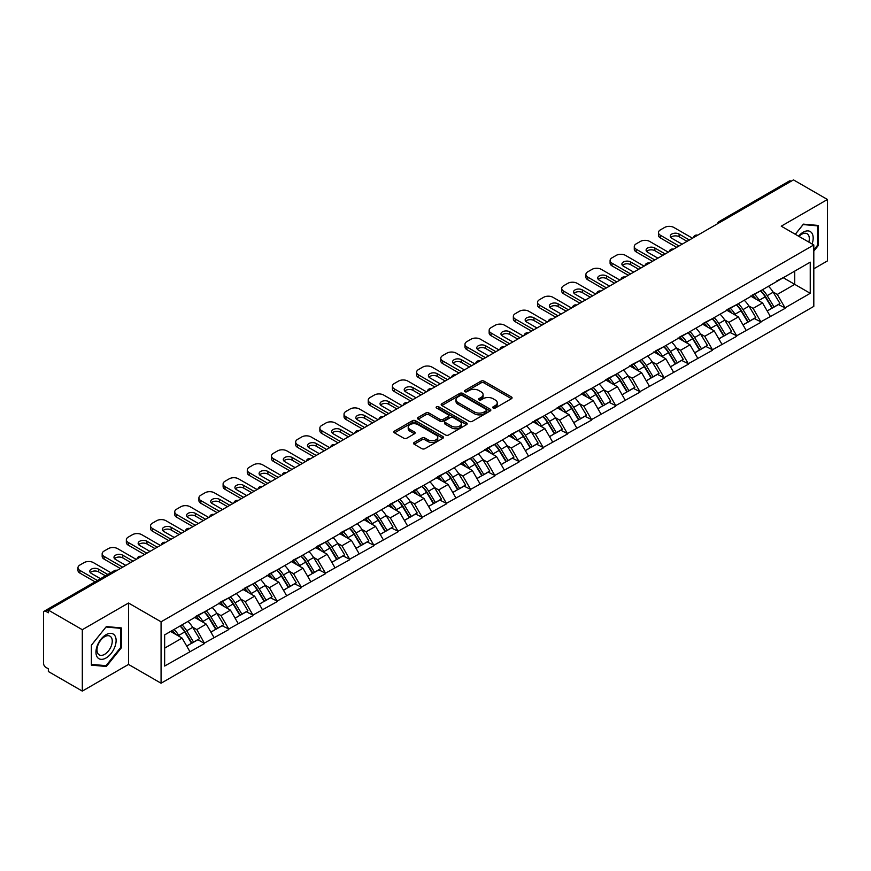 <?xml version="1.0" encoding="UTF-8"?>
<svg xmlns="http://www.w3.org/2000/svg" width="871" height="871" viewBox="0 0 871 871"><rect width="100%" height="100%" fill="white"/><g stroke="black" fill="none" stroke-linecap="round" stroke-linejoin="round"><path stroke-width="1.31" d="M493.138 408.042A1.502 0.871 0 0 0 495.272 408.042L511.44 398.711A2.156 1.241 0 0 0 512.072 397.829A2.156 1.241 0 0 0 511.44 396.947L484.047 381.139A2.156 1.241 0 0 0 481.01 381.139L464.831 390.469A1.502 0.871 0 0 0 464.395 391.09A1.502 0.871 0 0 0 464.831 391.7A1.502 0.871 0 0 0 466.965 391.7L469.055 390.491A6.892 3.974 0 0 1 478.8 390.491L481.086 391.808A6.892 3.974 0 0 1 483.1 394.628A6.892 3.974 0 0 1 481.086 397.437L478.985 398.646A1.502 0.871 0 0 0 478.549 399.256A1.502 0.871 0 0 0 478.985 399.876A1.502 0.871 0 0 0 481.119 399.876L483.209 398.668A6.892 3.974 0 0 1 492.953 398.668L495.24 399.985A6.892 3.974 0 0 1 497.254 402.794A6.892 3.974 0 0 1 495.24 405.603L493.138 406.811A1.502 0.871 0 0 0 492.703 407.432A1.502 0.871 0 0 0 493.138 408.042L493.138 406.811M414.193 442.468A2.156 1.241 0 0 0 413.562 443.339A2.156 1.241 0 0 0 414.193 444.221L421.88 448.663A2.156 1.241 0 0 0 424.928 448.663L442.882 438.287A2.156 1.241 0 0 0 443.513 437.416A2.156 1.241 0 0 0 442.882 436.534L415.489 420.715A2.156 1.241 0 0 0 412.451 420.715L394.487 431.091A2.156 1.241 0 0 0 393.855 431.962A2.156 1.241 0 0 0 394.487 432.843L403.774 438.2A2.156 1.241 0 0 0 406.811 438.2L414.498 433.769A2.156 1.241 0 0 0 415.129 432.887A2.156 1.241 0 0 0 414.498 432.005L409.893 429.349A5.759 3.321 0 0 1 408.216 426.997A5.759 3.321 0 0 1 411.765 423.927A5.759 3.321 0 0 1 418.036 424.656L436.077 435.065A5.759 3.321 0 0 1 437.754 437.416A5.759 3.321 0 0 1 434.204 440.486A5.759 3.321 0 0 1 427.933 439.768L424.928 438.026A2.156 1.241 0 0 0 421.88 438.026L414.193 442.468L414.193 444.221M128.516 603.026L82.309 629.7L48.351 610.092L793.492 179.894L827.45 199.492L781.243 226.177L813.808 244.969L161.07 621.818L128.516 603.026L128.516 664.431L161.07 683.234L161.07 621.818M469.208 421.335A2.156 1.241 0 0 0 472.256 421.335L490.21 410.97A2.156 1.241 0 0 0 490.841 410.089A2.156 1.241 0 0 0 490.21 409.207L462.817 393.398A2.156 1.241 0 0 0 459.779 393.398L441.815 403.763A2.156 1.241 0 0 0 441.183 404.645A2.156 1.241 0 0 0 441.815 405.516L469.208 421.335M437.166 408.368A1.502 0.871 0 0 1 438.701 408.586L438.701 406.79L466.551 422.87A2.156 1.241 0 0 1 467.183 423.752A2.156 1.241 0 0 1 466.551 424.634L448.587 434.999A2.156 1.241 0 0 1 445.549 434.999L418.156 419.18L418.156 417.427A2.156 1.241 0 0 0 417.525 418.298A2.156 1.241 0 0 0 418.156 419.18M418.156 417.427L425.843 412.985A2.156 1.241 0 0 1 428.88 412.985L439.997 419.397A2.156 1.241 0 0 0 443.034 419.397L448.13 416.458A2.156 1.241 0 0 0 448.761 415.576A2.156 1.241 0 0 0 448.13 414.705L436.567 408.02A1.502 0.871 0 0 1 436.121 407.41A1.502 0.871 0 0 1 437.057 406.605A1.502 0.871 0 0 1 438.701 406.79M161.07 683.234L813.808 306.374L813.808 244.969M180.09 625.966A14.687 8.481 -120 0 1 185.12 631.845L191.968 643.157L197.935 639.706L204.565 643.527L196.813 629.57L192.513 627.087M204.565 643.527L164.641 666.043L164.641 634.894L810.237 262.16L810.237 293.309L785.043 307.855L777.291 294.431L773.002 291.948M760.579 290.827A14.687 8.481 -120 0 1 765.609 296.706L772.457 308.018L778.424 304.567L785.043 307.855M785.043 308.388L760.862 321.813L753.11 308.388L748.81 305.906M736.387 304.796A14.687 8.481 -120 0 1 741.417 310.675L748.265 321.976L754.232 318.536L760.862 321.813M760.862 322.357L736.67 335.781L728.918 322.357L724.628 319.875M712.206 318.753A14.687 8.481 -120 0 1 717.236 324.633L724.084 335.945L730.05 332.493L736.67 335.781M736.67 336.315L712.489 349.75L704.737 336.315L700.436 333.843M688.014 332.722A14.687 8.481 -120 0 1 693.044 338.601L699.892 349.902L705.858 346.462L712.489 349.75M712.489 350.284L688.297 363.708L680.545 350.284L676.255 347.801M663.833 346.691A14.687 8.481 -120 0 1 668.863 352.57L675.711 363.871L681.677 360.42L688.297 363.708M688.297 364.252L664.116 377.676L656.364 364.252L652.063 361.77M639.641 360.648A14.687 8.481 -120 0 1 644.671 366.528L651.519 377.829L657.485 374.388L664.116 377.676M664.116 378.21L639.924 391.634L632.172 378.21L627.882 375.728M615.459 374.617A14.687 8.481 -120 0 1 620.49 380.496L627.338 391.798L633.304 388.357L639.924 391.634M639.924 392.179L615.743 405.603L607.991 392.179L603.69 389.696M591.267 388.575A14.687 8.481 -120 0 1 596.297 394.454L603.146 405.766L609.112 402.315L615.743 405.603M615.743 406.136L591.551 419.572L583.799 406.136L579.509 403.665M567.086 402.544A14.687 8.481 -120 0 1 572.116 408.423L578.965 419.724L584.931 416.284L591.551 419.572M591.551 420.105L567.369 433.529L559.618 420.105L555.317 417.623M542.894 416.501A14.687 8.481 -120 0 1 547.924 422.391L554.773 433.693L560.739 430.241L567.369 433.529M567.369 434.063L543.177 447.498L535.425 434.063L531.136 431.591M518.713 430.47A14.687 8.481 -120 0 1 523.743 436.349L530.581 447.65L536.558 444.21L543.177 447.498M543.177 448.032L518.996 461.456L511.233 448.032L506.944 445.549M494.521 444.439A14.687 8.481 -120 0 1 499.551 450.318L506.399 461.619L512.366 458.168L518.996 461.456M518.996 462L494.804 475.424L487.052 462L482.763 459.518M470.34 458.396A14.687 8.481 -120 0 1 475.37 464.276L482.207 475.588L488.185 472.136L494.804 475.424M494.804 475.958L470.612 489.382L462.86 475.958L458.571 473.476M446.148 472.365A14.687 8.481 -120 0 1 451.178 478.244L458.026 489.546L463.993 486.105L470.612 489.382M470.612 489.927L446.431 503.351L438.679 489.927L434.379 487.444M421.967 486.323A14.687 8.481 -120 0 1 426.997 492.202L433.834 503.514L439.811 500.063L446.431 503.351M446.431 503.884L422.239 517.32L414.487 503.884L410.197 501.413M397.775 500.292A14.687 8.481 -120 0 1 402.805 506.171L409.653 517.472L415.619 514.032L422.239 517.32M422.239 517.853L398.058 531.277L390.306 517.853L386.005 515.371M373.594 514.26A14.687 8.481 -120 0 1 378.624 520.139L385.461 531.441L391.438 527.989L398.058 531.277M398.058 531.822L373.866 545.246L366.114 531.822L361.824 529.339M349.402 528.218A14.687 8.481 -120 0 1 354.432 534.097L361.28 545.398L367.246 541.958L373.866 545.246M373.866 545.779L349.685 559.204L341.933 545.779L337.632 543.297M325.221 542.187A14.687 8.481 -120 0 1 330.24 548.066L337.088 559.367L343.065 555.927L349.685 559.204M349.685 559.748L325.493 573.172L317.741 559.748L313.451 557.266M301.028 556.144A14.687 8.481 -120 0 1 306.059 562.024L312.907 573.336L318.873 569.884L325.493 573.172M325.493 573.706L301.312 587.141L293.56 573.706L289.259 571.234M276.847 570.113A14.687 8.481 -120 0 1 281.866 575.992L288.715 587.294L294.692 583.853L301.312 587.141M301.312 587.675L277.12 601.099L269.368 587.675L265.078 585.192M252.655 584.071A14.687 8.481 -120 0 1 257.685 589.95L264.534 601.262L270.5 597.811L277.12 601.099M277.12 601.632L252.938 615.068L245.187 601.632L240.886 599.161M228.463 598.039A14.687 8.481 -120 0 1 233.493 603.919L240.342 615.22L246.319 611.78L252.938 615.068M252.938 615.601L228.746 629.025L220.994 615.601L216.705 613.119M204.282 612.008A14.687 8.481 -120 0 1 209.312 617.887L216.16 629.189L222.127 625.737L228.746 629.025M228.746 629.57L204.565 642.994M196.345 616.047L204.565 611.845M196.813 629.57L206.264 624.104L194.331 617.212M214.016 637.528L206.264 624.104M220.537 602.09L228.746 597.876M220.994 615.601L230.456 610.146L218.512 603.244M238.208 623.571L230.456 610.146M244.718 588.121L252.938 583.918M245.187 601.632L254.637 596.178L242.704 589.286M262.389 609.602L254.637 596.178M268.91 574.152L277.12 569.95M269.368 587.675L278.829 582.209L266.885 575.317M286.581 595.644L278.829 582.209M293.091 560.195L301.312 555.981M293.56 573.706L303.01 568.251L291.077 561.36M310.773 581.676L303.01 568.251M317.284 546.226L325.493 542.023M317.741 559.748L327.202 554.283L315.258 547.391M334.954 567.707L327.202 554.283M341.465 532.268L349.685 528.055M341.933 545.779L351.394 540.325L339.45 533.433M359.146 553.749L351.394 540.325M365.657 518.299L373.866 514.097M366.114 531.822L375.575 526.356L363.632 519.464M383.327 539.78L375.575 526.356M389.838 504.331L398.058 500.128M390.306 517.853L399.767 512.388L387.824 505.496M407.519 525.823L399.767 512.388M414.03 490.373L422.239 486.16M414.487 503.884L423.948 498.43L412.016 491.538M431.7 511.854L423.948 498.43M438.211 476.404L446.431 472.202M438.679 489.927L448.14 484.461L436.197 477.569M455.892 497.896L448.14 484.461M462.403 462.447L470.612 458.233M462.86 475.958L472.322 470.503L460.389 463.612M480.073 483.928L472.322 470.503M486.584 448.478L494.804 444.275M487.052 462L496.514 456.535L484.57 449.643M504.265 469.959L496.514 456.535M510.776 434.52L518.996 430.307M511.233 448.032L520.695 442.577L508.762 435.674M528.447 456.001L520.695 442.577M534.957 420.551L543.177 416.349M535.425 434.063L544.887 428.608L532.943 421.716M552.639 442.033L544.887 428.608M559.149 406.583L567.369 402.38M559.618 420.105L569.068 414.64L557.135 407.748M576.82 428.075L569.068 414.64M583.33 392.625L591.551 388.412M583.799 406.136L593.26 400.682L581.316 393.79M601.012 414.106L593.26 400.682M607.523 378.656L615.743 374.454M607.991 392.179L617.441 386.713L605.508 379.821M625.193 400.137L617.441 386.713M631.704 364.699L639.924 360.485M632.172 378.21L641.633 372.755L629.689 365.864M649.385 386.18L641.633 372.755M655.896 350.73L664.116 346.527M656.364 364.252L665.814 358.787L653.881 351.895M673.566 372.211L665.814 358.787M680.077 336.761L688.297 332.559M680.545 350.284L690.006 344.818L678.063 337.926M697.758 358.253L690.006 344.818M704.269 322.803L712.489 318.59M704.737 336.315L714.187 330.86L702.255 323.968M721.939 344.285L714.187 330.86M728.45 308.835L736.67 304.632M728.918 322.357L738.379 316.892L726.436 310M746.131 330.327L738.379 316.892M752.642 294.877L760.862 290.664M753.11 308.388L762.561 302.934L750.628 296.042M770.312 316.358L762.561 302.934M791.173 181.233L720.938 221.789M719.947 222.355A3.288 1.894 120 0 1 720.785 221.691A3.288 1.894 60 0 0 719.13 221.539L789.366 180.983A3.288 1.894 60 0 1 791.01 181.146M776.823 280.908L785.043 276.706M777.291 294.431L794.733 284.36L794.733 271.11L810.237 262.16M783.258 277.729L810.237 293.309M813.808 268.78L827.45 260.908L827.45 199.492M82.309 629.7L82.309 691.106L48.351 671.508L48.351 668.819L45.88 667.382A3.288 1.894 -120 0 1 43.55 663.354L43.55 612.694A3.288 1.894 -120 0 1 44.236 611.181A3.288 1.894 -120 0 1 45.88 611.344L48.351 612.781L48.351 610.092M82.309 691.106L128.516 664.431M164.641 648.144L182.083 638.073L170.607 631.442M189.834 651.497L182.083 638.073M765.271 296.967L766.034 297.414M741.079 310.936L741.852 311.383M716.898 324.905L717.66 325.34M692.706 338.863L693.479 339.309M668.525 352.831L669.287 353.267M644.333 366.789L645.106 367.235M620.141 380.758L620.914 381.204M595.96 394.715L596.722 395.162M571.768 408.684L572.541 409.13M547.587 422.653L548.349 423.088M523.395 436.611L524.168 437.057M499.214 450.579L499.976 451.026M475.022 464.537L475.795 464.983M450.84 478.506L451.603 478.952M426.648 492.474L427.421 492.91M402.467 506.432L403.229 506.878M378.275 520.401L379.048 520.836M354.094 534.359L354.856 534.805M329.902 548.327L330.675 548.774M305.721 562.285L306.483 562.731M281.529 576.254L282.302 576.7M257.348 590.222L258.11 590.658M233.156 604.18L233.929 604.626M208.975 618.149L209.737 618.595M184.783 632.106L185.556 632.553M813.808 251.098L818.381 245.415L818.381 225.458L803.421 224.13L795.267 234.266M121.309 627.915L106.338 626.576L91.379 645.193L91.379 665.139L106.338 666.478L121.309 647.861L121.309 627.915M493.748 408.259L495.24 407.399A6.892 3.974 0 0 0 497.254 404.59L497.254 402.794M483.1 394.628L483.1 396.414A6.892 3.974 0 0 1 481.086 399.223L479.594 400.083M511.44 396.947L511.44 398.711L484.047 382.924A2.156 1.241 0 0 0 481.01 382.924L465.441 391.917M490.188 410.981L462.817 395.184A2.156 1.241 0 0 0 459.779 395.184L441.847 405.538M486.41 410.698A1.502 0.871 0 0 0 486.845 410.089A1.502 0.871 0 0 0 486.41 409.468L462.359 395.586A1.502 0.871 0 0 0 460.236 395.586L458.026 396.86A6.892 3.974 0 0 0 456.012 399.68A6.892 3.974 0 0 0 458.026 402.489L474.466 411.972A6.892 3.974 0 0 0 484.2 411.972L486.41 410.698L486.41 412.495A1.502 0.871 0 0 0 486.845 411.874L486.845 410.089M456.012 399.68L456.012 401.466A6.892 3.974 0 0 0 458.026 404.275L458.026 402.489M486.41 412.495L484.2 413.769A6.892 3.974 0 0 1 474.466 413.769L458.026 404.275M418.178 419.201L425.843 414.781L425.843 412.985M448.761 415.576L448.761 417.372A2.156 1.241 0 0 1 448.13 418.243L443.034 421.194A2.156 1.241 0 0 1 439.997 421.194L428.88 414.781A2.156 1.241 0 0 0 425.843 414.781M438.701 408.586L466.518 424.645M451.516 426.061A5.759 3.321 0 0 0 457.798 426.779A5.759 3.321 0 0 0 461.347 423.709A5.759 3.321 0 0 0 459.659 421.357L453.312 417.688A2.156 1.241 0 0 0 450.263 417.688L445.168 420.628A2.156 1.241 0 0 0 444.537 421.51A2.156 1.241 0 0 0 445.168 422.391L451.516 426.061L451.516 427.846A5.759 3.321 0 0 0 457.798 428.565A5.759 3.321 0 0 0 461.347 425.494L461.347 423.709M444.537 421.51L444.537 423.295A2.156 1.241 0 0 0 445.168 424.177L445.168 422.391M451.516 427.846L445.168 424.177M437.754 437.416L437.754 439.202A5.759 3.321 0 0 1 434.204 442.272A5.759 3.321 0 0 1 427.933 441.553L424.928 439.822A2.156 1.241 0 0 0 421.88 439.822L414.226 444.243M408.216 426.997L408.216 428.793A5.759 3.321 0 0 0 409.893 431.145L409.893 429.349M414.498 432.005L414.498 433.769L409.893 431.145M442.849 438.309L415.489 422.511A2.156 1.241 0 0 0 412.451 422.511L394.519 432.865M817.608 244.969L818.381 245.415M120.525 647.414L121.309 647.861M104.76 665.564L106.338 666.478M692.489 238.208L673.882 227.473A6.576 3.8 0 0 0 664.573 227.473L660.392 229.89A6.576 3.8 0 0 0 658.465 232.568A6.576 3.8 0 0 0 660.392 235.257L660.392 237.946L676.669 247.342M660.392 237.946A6.576 3.8 180 0 1 658.465 235.257L658.465 232.568M670.833 237.5A5.15 2.972 180 0 1 679.075 236.738L687.056 241.343M660.392 235.257L678.999 246.003M682.091 244.207L671.791 238.262A5.15 2.972 180 0 1 670.278 236.15A5.15 2.972 180 0 1 673.457 233.406A5.15 2.972 180 0 1 679.075 234.049L689.386 240.004M768.451 286.287A17.975 10.376 60 0 1 773.165 292.21L767.188 295.661A17.975 10.376 -120 0 0 762.484 289.727M767.188 295.661L774.036 306.962L780.002 303.511L773.165 292.21M772.457 308.018L774.036 306.962M778.424 304.567L780.002 303.511M752.196 295.127A14.687 8.481 60 0 1 756.257 299.286M754.493 294.344A17.975 10.376 60 0 1 759.207 300.266L759.882 301.377M767.242 311.023L772.022 308.127L765.173 296.815A17.975 10.376 -120 0 0 760.459 290.892M772.022 308.127L767.177 310.925M668.297 252.176L649.69 241.43A6.576 3.8 0 0 0 640.392 241.43L636.2 243.847A6.576 3.8 0 0 0 634.273 246.537A6.576 3.8 0 0 0 636.2 249.226L636.2 251.904L652.488 261.311M636.2 251.904A6.576 3.8 180 0 1 634.273 249.226L634.273 246.537M646.641 251.458A5.15 2.972 180 0 1 654.883 250.696L662.875 255.312M636.2 249.226L654.807 259.961M657.91 258.175L647.599 252.22A5.15 2.972 180 0 1 646.086 250.119A5.15 2.972 180 0 1 649.276 247.364A5.15 2.972 180 0 1 654.883 248.017L665.194 253.962M744.259 300.245A17.975 10.376 60 0 1 748.973 306.178L743.007 309.619A17.975 10.376 -120 0 0 738.292 303.696M743.007 309.619L749.855 320.931L755.821 317.48L748.973 306.178M748.265 321.976L749.855 320.931M754.232 318.536L755.821 317.48M728.014 309.096A14.687 8.481 60 0 1 732.065 313.255M730.312 308.301A17.975 10.376 60 0 1 735.015 314.235L735.69 315.346M743.05 324.992L747.83 322.085L740.992 310.784A17.975 10.376 -120 0 0 736.278 304.861M747.83 322.085L742.996 324.883M644.115 266.145L625.509 255.399A6.576 3.8 0 0 0 616.2 255.399L612.019 257.816A6.576 3.8 0 0 0 610.092 260.505A6.576 3.8 0 0 0 612.019 263.184L612.019 265.873L628.296 275.269M612.019 265.873A6.576 3.8 180 0 1 610.092 263.184L610.092 260.505M622.46 265.426A5.15 2.972 180 0 1 630.702 264.664L638.683 269.27M612.019 263.184L630.626 273.93M633.718 272.133L623.407 266.188A5.15 2.972 180 0 1 621.905 264.076A5.15 2.972 180 0 1 625.084 261.333A5.15 2.972 180 0 1 630.702 261.975L641.012 267.93M720.077 314.213A17.975 10.376 60 0 1 724.792 320.136L718.815 323.587A17.975 10.376 -120 0 0 714.1 317.665M718.815 323.587L725.663 334.889L731.629 331.448L724.792 320.136M724.084 335.945L725.663 334.889M730.05 332.493L731.629 331.448M703.822 323.054A14.687 8.481 60 0 1 707.873 327.213M706.12 322.27A17.975 10.376 60 0 1 710.834 328.193L711.509 329.314M718.869 338.95L723.649 336.054L716.8 324.752A17.975 10.376 -120 0 0 712.086 318.819M723.649 336.054L718.804 338.852M619.923 280.103L601.317 269.368A6.576 3.8 0 0 0 592.019 269.368L587.827 271.785A6.576 3.8 0 0 0 585.9 274.463A6.576 3.8 0 0 0 587.827 277.152L587.827 279.831L604.115 289.237M587.827 279.831A6.576 3.8 180 0 1 585.9 277.152L585.9 274.463M598.268 279.384A5.15 2.972 180 0 1 606.51 278.633L614.501 283.238M587.827 277.152L606.434 287.887M609.537 286.102L599.226 280.146A5.15 2.972 180 0 1 597.713 278.045A5.15 2.972 180 0 1 600.903 275.301A5.15 2.972 180 0 1 606.51 275.944L616.82 281.899M695.885 328.182A17.975 10.376 60 0 1 700.6 334.105L694.633 337.545A17.975 10.376 -120 0 0 689.919 331.622M694.633 337.545L701.482 348.857L707.448 345.406L700.6 334.105M699.892 349.902L701.482 348.857M705.858 346.462L707.448 345.406M679.641 337.023A14.687 8.481 60 0 1 683.691 341.182M681.939 336.239A17.975 10.376 60 0 1 686.642 342.161L687.317 343.272M694.677 352.918L699.457 350.022L692.619 338.71A17.975 10.376 -120 0 0 687.905 332.787M699.457 350.022L694.623 352.809M595.742 294.071L577.135 283.325A6.576 3.8 0 0 0 567.827 283.325L563.646 285.742A6.576 3.8 0 0 0 561.719 288.432A6.576 3.8 0 0 0 563.646 291.11L563.646 293.799L579.923 303.195M563.646 293.799A6.576 3.8 180 0 1 561.719 291.11L561.719 288.432M574.087 293.353A5.15 2.972 180 0 1 582.329 292.591L590.309 297.196M563.646 291.11L582.253 301.856M585.345 300.07L575.034 294.115A5.15 2.972 180 0 1 573.532 292.014A5.15 2.972 180 0 1 576.711 289.259A5.15 2.972 180 0 1 582.329 289.901L592.639 295.857M671.704 342.14A17.975 10.376 60 0 1 676.408 348.062L670.441 351.514A17.975 10.376 -120 0 0 665.727 345.591M670.441 351.514L677.29 362.815L683.256 359.375L676.408 348.062M675.711 363.871L677.29 362.815M681.677 360.42L683.256 359.375M655.449 350.991A14.687 8.481 60 0 1 659.499 355.139M657.747 350.196A17.975 10.376 60 0 1 662.461 356.119L663.136 357.241M670.496 366.887L675.275 363.98L668.427 352.679A17.975 10.376 -120 0 0 663.713 346.756M675.275 363.98L670.43 366.778M571.55 308.029L552.943 297.294A6.576 3.8 0 0 0 543.646 297.294L539.454 299.711A6.576 3.8 0 0 0 537.527 302.389A6.576 3.8 0 0 0 539.454 305.079L539.454 307.768L555.731 317.164M539.454 307.768A6.576 3.8 180 0 1 537.527 305.079L537.527 302.389M549.895 307.321A5.15 2.972 180 0 1 558.137 306.559L566.128 311.165M539.454 305.079L558.061 315.825M561.164 314.028L550.853 308.073A5.15 2.972 180 0 1 549.34 305.971A5.15 2.972 180 0 1 552.519 303.228A5.15 2.972 180 0 1 558.137 303.87L568.447 309.826M647.512 356.108A17.975 10.376 60 0 1 652.227 362.031L646.26 365.482A17.975 10.376 -120 0 0 641.546 359.549M646.26 365.482L653.108 376.784L659.075 373.332L652.227 362.031M651.519 377.829L653.108 376.784M657.485 374.388L659.075 373.332M631.268 364.949A14.687 8.481 60 0 1 635.318 369.108M633.565 364.165A17.975 10.376 60 0 1 638.269 370.088L638.944 371.198M646.304 380.845L651.083 377.949L644.246 366.637A17.975 10.376 -120 0 0 639.532 360.714M651.083 377.949L646.249 380.747M812.088 243.978A14.252 8.231 120 0 0 811.837 233.036A14.252 8.231 120 0 0 798.544 236.161M808.821 242.094A10.79 6.228 120 0 0 808.299 234.865A10.79 6.228 120 0 0 807.09 233.733A10.79 6.228 120 0 0 798.979 236.411M803.073 224.555L817.608 225.861L817.608 245.187L813.808 249.912M816.639 225.306L817.608 225.861M795.299 234.288L803.106 224.566M97.302 657.202A14.252 8.231 120 0 0 111.074 653.522A14.252 8.231 120 0 0 114.765 635.492A14.252 8.231 120 0 0 100.992 639.183A14.252 8.231 120 0 0 97.302 657.202M98.009 653.751A10.79 6.228 120 0 0 99.229 654.883A10.79 6.228 120 0 0 109.267 649.842A10.79 6.228 120 0 0 111.227 637.311A10.79 6.228 120 0 0 110.018 636.189A10.79 6.228 120 0 0 99.969 641.23A10.79 6.228 120 0 0 98.009 653.751M106.033 627.022L120.525 628.318L120.525 647.643L106.033 665.673L91.531 664.388L91.531 645.052L106.001 627M119.567 627.762L120.525 628.318M547.358 321.998L528.762 311.252A6.576 3.8 0 0 0 519.454 311.252L515.273 313.669A6.576 3.8 0 0 0 513.346 316.358A6.576 3.8 0 0 0 515.273 319.047L515.273 321.726L531.55 331.132M515.273 321.726A6.576 3.8 180 0 1 513.346 319.047L513.346 316.358M525.714 321.279A5.15 2.972 180 0 1 533.956 320.517L541.936 325.133M515.273 319.047L533.879 329.782M536.971 327.997L526.661 322.041A5.15 2.972 180 0 1 525.159 319.94A5.15 2.972 180 0 1 528.338 317.186A5.15 2.972 180 0 1 533.956 317.839L544.266 323.783M623.331 370.066A17.975 10.376 60 0 1 628.035 376L622.068 379.44A17.975 10.376 -120 0 0 617.354 373.517M622.068 379.44L628.916 390.741L634.883 387.301L628.035 376M627.338 391.798L628.916 390.741M633.304 388.357L634.883 387.301M607.076 378.918A14.687 8.481 60 0 1 611.126 383.066M609.373 378.123A17.975 10.376 60 0 1 614.088 384.057L614.763 385.167M622.112 394.813L626.902 391.906L620.054 380.605A17.975 10.376 -120 0 0 615.34 374.682M626.902 391.906L622.057 394.705M523.177 335.956L504.57 325.221A6.576 3.8 0 0 0 495.272 325.221L491.081 327.638A6.576 3.8 0 0 0 489.154 330.327A6.576 3.8 0 0 0 491.081 333.005L491.081 335.694L507.358 345.09M491.081 335.694A6.576 3.8 180 0 1 489.154 333.005L489.154 330.327M501.522 335.248A5.15 2.972 180 0 1 509.764 334.486L517.755 339.091M491.081 333.005L509.687 343.751M512.79 341.955L502.48 336.01A5.15 2.972 180 0 1 500.967 333.898A5.15 2.972 180 0 1 504.146 331.154A5.15 2.972 180 0 1 509.764 331.797L520.074 337.752M599.139 384.035A17.975 10.376 60 0 1 603.853 389.958L597.887 393.409A17.975 10.376 -120 0 0 593.173 387.475M597.887 393.409L604.735 404.71L610.702 401.259L603.853 389.958M603.146 405.766L604.735 404.71M609.112 402.315L610.702 401.259M582.895 392.875A14.687 8.481 60 0 1 586.945 397.034M585.181 392.092A17.975 10.376 60 0 1 589.896 398.014L590.571 399.125M597.931 408.771L602.71 405.875L595.873 394.574A17.975 10.376 -120 0 0 591.159 388.64M602.71 405.875L597.865 408.673M498.985 349.924L480.389 339.178A6.576 3.8 0 0 0 471.08 339.178L466.9 341.595A6.576 3.8 0 0 0 464.972 344.285A6.576 3.8 0 0 0 466.9 346.974L466.9 349.652L483.176 359.059M466.9 349.652A6.576 3.8 180 0 1 464.972 346.974L464.972 344.285M477.341 349.206A5.15 2.972 180 0 1 485.583 348.444L493.563 353.06M466.9 346.974L485.506 357.709M488.598 355.923L478.288 349.968A5.15 2.972 180 0 1 476.785 347.867A5.15 2.972 180 0 1 479.965 345.123A5.15 2.972 180 0 1 485.583 345.765L495.893 351.71M574.958 398.003A17.975 10.376 60 0 1 579.661 403.926L573.695 407.367A17.975 10.376 -120 0 0 568.981 401.444M573.695 407.367L580.543 418.679L586.51 415.227L579.661 403.926M578.965 419.724L580.543 418.679M584.931 416.284L586.51 415.227M558.703 406.844A14.687 8.481 60 0 1 562.753 411.003M561 406.049A17.975 10.376 60 0 1 565.715 411.983L566.39 413.094M573.739 422.74L578.529 419.833L571.681 408.532A17.975 10.376 -120 0 0 566.967 402.609M578.529 419.833L573.684 422.631M474.804 363.893L456.197 353.147A6.576 3.8 0 0 0 446.899 353.147L442.708 355.564A6.576 3.8 0 0 0 440.78 358.253A6.576 3.8 0 0 0 442.708 360.932L442.708 363.621L458.984 373.017M442.708 363.621A6.576 3.8 180 0 1 440.78 360.932L440.78 358.253M453.149 363.174A5.15 2.972 180 0 1 461.39 362.412L469.382 367.018M442.708 360.932L461.314 371.677M464.417 369.881L454.107 363.936A5.15 2.972 180 0 1 452.593 361.835A5.15 2.972 180 0 1 455.773 359.081A5.15 2.972 180 0 1 461.39 359.723L471.701 365.678M550.766 411.961A17.975 10.376 60 0 1 555.48 417.884L549.514 421.335A17.975 10.376 -120 0 0 544.8 415.413M549.514 421.335L556.351 432.637L562.328 429.196L555.48 417.884M554.773 433.693L556.351 432.637M560.739 430.241L562.328 429.196M534.522 420.802A14.687 8.481 60 0 1 538.572 424.961M536.808 420.018A17.975 10.376 60 0 1 541.522 425.941L542.198 427.062M549.557 436.698L554.337 433.802L547.489 422.5A17.975 10.376 -120 0 0 542.785 416.578M554.337 433.802L549.492 436.6M450.612 377.851L432.016 367.116A6.576 3.8 0 0 0 422.707 367.116L418.526 369.533A6.576 3.8 0 0 0 416.599 372.211A6.576 3.8 0 0 0 418.526 374.9L418.526 377.589L434.803 386.985M418.526 377.589A6.576 3.8 180 0 1 416.599 374.9L416.599 372.211M428.968 377.132A5.15 2.972 180 0 1 437.209 376.381L445.19 380.986M418.526 374.9L437.122 385.646M440.225 383.85L429.915 377.894A5.15 2.972 180 0 1 428.412 375.793A5.15 2.972 180 0 1 431.591 373.049A5.15 2.972 180 0 1 437.209 373.692L447.52 379.647M526.585 425.93A17.975 10.376 60 0 1 531.288 431.853L525.322 435.293A17.975 10.376 -120 0 0 520.608 429.37M525.322 435.293L532.17 446.605L538.136 443.154L531.288 431.853M530.581 447.65L532.17 446.605M536.558 444.21L538.136 443.154M510.33 434.771A14.687 8.481 60 0 1 514.38 438.93M512.627 433.987A17.975 10.376 60 0 1 517.341 439.909L518.016 441.02M525.365 450.666L530.156 447.77L523.308 436.458A17.975 10.376 -120 0 0 518.593 430.535M530.156 447.77L525.311 450.568M426.431 391.819L407.824 381.073A6.576 3.8 0 0 0 398.526 381.073L394.334 383.49A6.576 3.8 0 0 0 392.407 386.18A6.576 3.8 0 0 0 394.334 388.869L394.334 391.547L410.611 400.943M394.334 391.547A6.576 3.8 180 0 1 392.407 388.869L392.407 386.18M404.775 391.101A5.15 2.972 180 0 1 413.017 390.339L420.998 394.955M394.334 388.869L412.941 399.604M416.044 397.818L405.734 391.863A5.15 2.972 180 0 1 404.22 389.762A5.15 2.972 180 0 1 407.399 387.007A5.15 2.972 180 0 1 413.017 387.66L423.328 393.605M502.393 439.888A17.975 10.376 60 0 1 507.107 445.81L501.141 449.262A17.975 10.376 -120 0 0 496.426 443.339M501.141 449.262L507.978 460.563L513.955 457.123L507.107 445.81M506.399 461.619L507.978 460.563M512.366 458.168L513.955 457.123M486.149 448.739A14.687 8.481 60 0 1 490.199 452.887M488.435 447.944A17.975 10.376 60 0 1 493.149 453.867L493.824 454.989M501.184 464.635L505.964 461.728L499.116 450.427A17.975 10.376 -120 0 0 494.412 444.504M505.964 461.728L501.119 464.526M402.239 405.777L383.643 395.042A6.576 3.8 0 0 0 374.334 395.042L370.153 397.459A6.576 3.8 0 0 0 368.226 400.137A6.576 3.8 0 0 0 370.153 402.827L370.153 405.516L386.43 414.912M370.153 405.516A6.576 3.8 180 0 1 368.226 402.827L368.226 400.137M380.594 405.069A5.15 2.972 180 0 1 388.836 404.307L396.817 408.913M370.153 402.827L388.749 413.573M391.852 411.776L381.542 405.832A5.15 2.972 180 0 1 380.039 403.719A5.15 2.972 180 0 1 383.218 400.976A5.15 2.972 180 0 1 388.836 401.618L399.147 407.574M478.212 453.856A17.975 10.376 60 0 1 482.915 459.779L476.949 463.23A17.975 10.376 -120 0 0 472.234 457.297M476.949 463.23L483.797 474.532L489.763 471.08L482.915 459.779M482.207 475.588L483.797 474.532M488.185 472.136L489.763 471.08M461.957 462.697A14.687 8.481 60 0 1 466.007 466.856M464.254 461.913A17.975 10.376 60 0 1 468.968 467.836L469.643 468.946M476.992 478.593L481.783 475.697L474.935 464.385A17.975 10.376 -120 0 0 470.22 458.462M481.783 475.697L476.938 478.495M378.058 419.746L359.451 409A6.576 3.8 0 0 0 350.153 409L345.961 411.417A6.576 3.8 0 0 0 344.034 414.106A6.576 3.8 0 0 0 345.961 416.795L345.961 419.474L362.238 428.88M345.961 419.474A6.576 3.8 180 0 1 344.034 416.795L344.034 414.106M356.402 419.027A5.15 2.972 180 0 1 364.644 418.265L372.625 422.881M345.961 416.795L364.568 427.53M367.671 425.745L357.36 419.789A5.15 2.972 180 0 1 355.847 417.688A5.15 2.972 180 0 1 359.026 414.934A5.15 2.972 180 0 1 364.644 415.587L374.955 421.531M454.02 467.814A17.975 10.376 60 0 1 458.734 473.748L452.768 477.188A17.975 10.376 -120 0 0 448.053 471.265M452.768 477.188L459.605 488.5L465.582 485.049L458.734 473.748M458.026 489.546L459.605 488.5M463.993 486.105L465.582 485.049M437.775 476.666A14.687 8.481 60 0 1 441.826 480.825M440.062 475.871A17.975 10.376 60 0 1 444.776 481.805L445.451 482.915M452.811 492.561L457.591 489.654L450.743 478.353A17.975 10.376 -120 0 0 446.039 472.43M457.591 489.654L452.746 492.453M353.866 433.714L335.27 422.968A6.576 3.8 0 0 0 325.961 422.968L321.78 425.386A6.576 3.8 0 0 0 319.853 428.075A6.576 3.8 0 0 0 321.78 430.753L321.78 433.442L338.057 442.838M321.78 433.442A6.576 3.8 180 0 1 319.853 430.753L319.853 428.075M332.221 432.996A5.15 2.972 180 0 1 340.463 432.234L348.444 436.839M321.78 430.753L340.376 441.499M343.479 439.703L333.168 433.758A5.15 2.972 180 0 1 331.666 431.646A5.15 2.972 180 0 1 334.845 428.902A5.15 2.972 180 0 1 340.463 429.545L350.773 435.5M429.828 481.783A17.975 10.376 60 0 1 434.542 487.706L428.576 491.157A17.975 10.376 -120 0 0 423.861 485.234M428.576 491.157L435.424 502.458L441.39 499.018L434.542 487.706M433.834 503.514L435.424 502.458M439.811 500.063L441.39 499.018M413.583 490.623A14.687 8.481 60 0 1 417.634 494.782M415.881 489.84A17.975 10.376 60 0 1 420.595 495.762L421.27 496.884M428.619 506.519L433.41 503.623L426.561 492.322A17.975 10.376 -120 0 0 421.847 486.388M433.41 503.623L428.565 506.421M329.684 447.672L311.078 436.937A6.576 3.8 0 0 0 301.78 436.937L297.588 439.354A6.576 3.8 0 0 0 295.661 442.033A6.576 3.8 0 0 0 297.588 444.722L297.588 447.4L313.865 456.807M297.588 447.4A6.576 3.8 180 0 1 295.661 444.722L295.661 442.033M308.029 446.954A5.15 2.972 180 0 1 316.271 446.192L324.252 450.808M297.588 444.722L316.195 455.457M319.298 453.671L308.987 447.716A5.15 2.972 180 0 1 307.474 445.614A5.15 2.972 180 0 1 310.653 442.871A5.15 2.972 180 0 1 316.271 443.513L326.581 449.469M405.646 495.751A17.975 10.376 60 0 1 410.361 501.674L404.384 505.115A17.975 10.376 -120 0 0 399.68 499.192M404.384 505.115L411.232 516.427L417.209 512.975L410.361 501.674M409.653 517.472L411.232 516.427M415.619 514.032L417.209 512.975M389.402 504.592A14.687 8.481 60 0 1 393.452 508.751M391.689 503.808A17.975 10.376 60 0 1 396.403 509.731L397.078 510.842M404.438 520.488L409.218 517.592L402.369 506.28A17.975 10.376 -120 0 0 397.666 500.357M409.218 517.592L404.373 520.379M305.492 461.641L286.886 450.895A6.576 3.8 0 0 0 277.588 450.895L273.407 453.312A6.576 3.8 0 0 0 271.48 456.001A6.576 3.8 0 0 0 273.407 458.679L273.407 461.369L289.684 470.765M273.407 461.369A6.576 3.8 180 0 1 271.48 458.679L271.48 456.001M283.848 460.922A5.15 2.972 180 0 1 292.09 460.16L300.07 464.766M273.407 458.679L292.003 469.425M295.106 467.64L284.795 461.684A5.15 2.972 180 0 1 283.293 459.583A5.15 2.972 180 0 1 286.472 456.829A5.15 2.972 180 0 1 292.09 457.471L302.389 463.426M381.454 509.709A17.975 10.376 60 0 1 386.169 515.632L380.202 519.083A17.975 10.376 -120 0 0 375.488 513.161M380.202 519.083L387.051 530.385L393.017 526.944L386.169 515.632M385.461 531.441L387.051 530.385M391.438 527.989L393.017 526.944M365.21 518.55A14.687 8.481 60 0 1 369.26 522.709M367.508 517.766A17.975 10.376 60 0 1 372.222 523.689L372.897 524.81M380.246 534.446L385.036 531.55L378.188 520.248A17.975 10.376 -120 0 0 373.474 514.326M385.036 531.55L380.192 534.348M281.311 475.599L262.704 464.864A6.576 3.8 0 0 0 253.407 464.864L249.215 467.281A6.576 3.8 0 0 0 247.288 469.959A6.576 3.8 0 0 0 249.215 472.648L249.215 475.337L265.492 484.733M249.215 475.337A6.576 3.8 180 0 1 247.288 472.648L247.288 469.959M259.656 474.891A5.15 2.972 180 0 1 267.898 474.129L275.878 478.734M249.215 472.648L267.822 483.394M270.925 481.598L260.614 475.642A5.15 2.972 180 0 1 259.101 473.541A5.15 2.972 180 0 1 262.28 470.797A5.15 2.972 180 0 1 267.898 471.44L278.208 477.395M357.273 523.678A17.975 10.376 60 0 1 361.988 529.601L356.01 533.052A17.975 10.376 -120 0 0 351.307 527.118M356.01 533.052L362.859 544.353L368.836 540.902L361.988 529.601M361.28 545.398L362.859 544.353M367.246 541.958L368.836 540.902M341.029 532.519A14.687 8.481 60 0 1 345.079 536.678M343.316 531.735A17.975 10.376 60 0 1 348.03 537.657L348.705 538.768M356.065 548.414L360.844 545.518L353.996 534.206A17.975 10.376 -120 0 0 349.293 528.283M360.844 545.518L355.999 548.316M257.119 489.567L238.512 478.821A6.576 3.8 0 0 0 229.215 478.821L225.034 481.238A6.576 3.8 0 0 0 223.107 483.928A6.576 3.8 0 0 0 225.034 486.617L225.034 489.295L241.311 498.691M225.034 489.295A6.576 3.8 180 0 1 223.107 486.617L223.107 483.928M235.475 488.849A5.15 2.972 180 0 1 243.706 488.087L251.697 492.703M225.034 486.617L243.63 497.352M246.733 495.566L236.422 489.611A5.15 2.972 180 0 1 234.92 487.51A5.15 2.972 180 0 1 238.099 484.755A5.15 2.972 180 0 1 243.706 485.408L254.016 491.353M333.081 537.636A17.975 10.376 60 0 1 337.796 543.569L331.829 547.01A17.975 10.376 -120 0 0 327.115 541.087M331.829 547.01L338.677 558.311L344.644 554.871L337.796 543.569M337.088 559.367L338.677 558.311M343.065 555.927L344.644 554.871M316.837 546.487A14.687 8.481 60 0 1 320.887 550.635M319.134 545.692A17.975 10.376 60 0 1 323.849 551.626L324.524 552.737M331.873 562.383L336.663 559.476L329.815 548.175A17.975 10.376 -120 0 0 325.101 542.252M336.663 559.476L331.818 562.274M232.938 503.525L214.331 492.79A6.576 3.8 0 0 0 205.023 492.79L200.842 495.207A6.576 3.8 0 0 0 198.915 497.896A6.576 3.8 0 0 0 200.842 500.575L200.842 503.264L217.119 512.66M200.842 503.264A6.576 3.8 180 0 1 198.915 500.575L198.915 497.896M211.283 502.817A5.15 2.972 180 0 1 219.525 502.055L227.505 506.661M200.842 500.575L219.448 511.321M222.551 509.524L212.241 503.58A5.15 2.972 180 0 1 210.728 501.467A5.15 2.972 180 0 1 213.907 498.724A5.15 2.972 180 0 1 219.525 499.366L229.835 505.322M308.9 551.604A17.975 10.376 60 0 1 313.614 557.527L307.637 560.978A17.975 10.376 -120 0 0 302.934 555.045M307.637 560.978L314.485 572.28L320.463 568.828L313.614 557.527M312.907 573.336L314.485 572.28M318.873 569.884L320.463 568.828M292.645 560.445A14.687 8.481 60 0 1 296.706 564.604M294.942 559.661A17.975 10.376 60 0 1 299.657 565.584L300.332 566.694M307.692 576.341L312.471 573.445L305.623 562.143A17.975 10.376 -120 0 0 300.92 556.21M312.471 573.445L307.626 576.243M208.746 517.494L190.139 506.748A6.576 3.8 0 0 0 180.841 506.748L176.65 509.165A6.576 3.8 0 0 0 174.733 511.854A6.576 3.8 0 0 0 176.65 514.543L176.65 517.222L192.937 526.628M176.65 517.222A6.576 3.8 180 0 1 174.733 514.543L174.733 511.854M187.091 516.775A5.15 2.972 180 0 1 195.333 516.013L203.324 520.629M176.65 514.543L195.256 525.278M198.359 523.493L188.049 517.537A5.15 2.972 180 0 1 186.546 515.436A5.15 2.972 180 0 1 189.726 512.692A5.15 2.972 180 0 1 195.333 513.335L205.643 519.279M284.708 565.562A17.975 10.376 60 0 1 289.422 571.496L283.456 574.936A17.975 10.376 -120 0 0 278.742 569.013M283.456 574.936L290.304 586.248L296.271 582.797L289.422 571.496M288.715 587.294L290.304 586.248M294.692 583.853L296.271 582.797M268.464 574.414A14.687 8.481 60 0 1 272.514 578.573M270.761 573.619A17.975 10.376 60 0 1 275.476 579.553L276.151 580.663M283.5 590.309L288.29 587.402L281.442 576.101A17.975 10.376 -120 0 0 276.728 570.178M288.29 587.402L283.445 590.2M184.565 531.462L165.958 520.716A6.576 3.8 0 0 0 156.649 520.716L152.469 523.133A6.576 3.8 0 0 0 150.541 525.823A6.576 3.8 0 0 0 152.469 528.501L152.469 531.19L168.745 540.586M152.469 531.19A6.576 3.8 180 0 1 150.541 528.501L150.541 525.823M162.91 530.744A5.15 2.972 180 0 1 171.151 529.982L179.132 534.587M152.469 528.501L171.075 539.247M174.178 537.451L163.868 531.506A5.15 2.972 180 0 1 162.354 529.405A5.15 2.972 180 0 1 165.534 526.65A5.15 2.972 180 0 1 171.151 527.293L181.462 533.248M260.527 579.531A17.975 10.376 60 0 1 265.241 585.454L259.264 588.905A17.975 10.376 -120 0 0 254.561 582.982M259.264 588.905L266.112 600.206L272.09 596.766L265.241 585.454M264.534 601.262L266.112 600.206M270.5 597.811L272.09 596.766M244.272 588.371A14.687 8.481 60 0 1 248.333 592.53M246.569 587.587A17.975 10.376 60 0 1 251.284 593.51L251.959 594.632M259.318 604.267L264.098 601.371L257.25 590.07A17.975 10.376 -120 0 0 252.536 584.136M264.098 601.371L259.253 604.169M160.373 545.42L141.766 534.685A6.576 3.8 0 0 0 132.468 534.685L128.277 537.102A6.576 3.8 0 0 0 126.349 539.78A6.576 3.8 0 0 0 128.277 542.47L128.277 545.159L144.564 554.555M128.277 545.159A6.576 3.8 180 0 1 126.349 542.47L126.349 539.78M138.718 544.702A5.15 2.972 180 0 1 146.959 543.95L154.951 548.556M128.277 542.47L146.883 553.205M149.986 551.419L139.676 545.464A5.15 2.972 180 0 1 138.162 543.362A5.15 2.972 180 0 1 141.352 540.619A5.15 2.972 180 0 1 146.959 541.261L157.27 547.217M236.335 593.499A17.975 10.376 60 0 1 241.049 599.422L235.083 602.863A17.975 10.376 -120 0 0 230.369 596.94M235.083 602.863L241.931 614.175L247.897 610.723L241.049 599.422M240.342 615.22L241.931 614.175M246.319 611.78L247.897 610.723M220.091 602.34A14.687 8.481 60 0 1 224.141 606.499M222.388 601.556A17.975 10.376 60 0 1 227.091 607.479L227.767 608.589M235.126 618.236L239.917 615.34L233.069 604.028A17.975 10.376 -120 0 0 228.354 598.105M239.917 615.34L235.072 618.127M136.192 559.389L117.585 548.643A6.576 3.8 0 0 0 108.276 548.643L104.095 551.06A6.576 3.8 0 0 0 102.168 553.749A6.576 3.8 0 0 0 104.095 556.427L104.095 559.117L120.372 568.513M104.095 559.117A6.576 3.8 180 0 1 102.168 556.427L102.168 553.749M114.537 558.67A5.15 2.972 180 0 1 122.778 557.908L130.759 562.524M104.095 556.427L122.702 567.173M125.805 565.388L115.495 559.432A5.15 2.972 180 0 1 113.981 557.331A5.15 2.972 180 0 1 117.16 554.577A5.15 2.972 180 0 1 122.778 555.219L133.089 561.174M212.154 607.457A17.975 10.376 60 0 1 216.868 613.38L210.891 616.831A17.975 10.376 -120 0 0 206.187 610.909M210.891 616.831L217.739 628.133L223.705 624.692L216.868 613.38M216.16 629.189L217.739 628.133M222.127 625.737L223.705 624.692M195.899 616.309A14.687 8.481 60 0 1 199.96 620.457M198.196 615.514A17.975 10.376 60 0 1 202.91 621.437L203.585 622.558M210.945 632.204L215.725 629.298L208.877 617.996A17.975 10.376 -120 0 0 204.162 612.073M215.725 629.298L210.88 632.096M110.878 572.704L93.393 562.612A6.576 3.8 0 0 0 84.095 562.612L79.903 565.029A6.576 3.8 0 0 0 77.976 567.707A6.576 3.8 0 0 0 79.903 570.396L79.903 573.085L95.07 581.839M79.903 573.085A6.576 3.8 180 0 1 77.976 570.396L77.976 567.707M90.344 572.639A5.15 2.972 180 0 1 98.586 571.877L105.456 575.84M79.903 570.396L97.4 580.489M100.492 578.703L91.303 573.39A5.15 2.972 180 0 1 89.789 571.289A5.15 2.972 180 0 1 92.979 568.545A5.15 2.972 180 0 1 98.586 569.188L107.786 574.49M187.962 621.426A17.975 10.376 60 0 1 192.676 627.349L186.71 630.8A17.975 10.376 -120 0 0 181.995 624.866M186.71 630.8L193.558 642.101L199.524 638.65L192.676 627.349M191.968 643.157L193.558 642.101M197.935 639.706L199.524 638.65M172.11 630.582A14.687 8.481 60 0 1 175.768 634.426M174.015 629.483A17.975 10.376 60 0 1 178.718 635.405L179.393 636.516M186.753 646.162L191.544 643.266L184.696 631.954A17.975 10.376 -120 0 0 179.981 626.031M191.544 643.266L186.699 646.064M116.268 570.886L45.88 611.344M116.943 570.494A3.288 1.894 -60 0 0 116.115 570.799A3.288 1.894 -120 0 0 114.471 570.636L44.236 611.181M695.755 236.324A3.288 1.894 120 0 1 696.593 235.66A3.288 1.894 -60 0 1 697.431 235.355M671.574 250.282A3.288 1.894 120 0 1 672.401 249.629A3.288 1.894 -60 0 1 673.239 249.324M647.382 264.251A3.288 1.894 120 0 1 648.22 263.586A3.288 1.894 -60 0 1 649.058 263.282M623.201 278.219A3.288 1.894 120 0 1 624.028 277.555A3.288 1.894 -60 0 1 624.866 277.25M599.008 292.177A3.288 1.894 120 0 1 599.847 291.513A3.288 1.894 -60 0 1 600.685 291.219M574.827 306.146A3.288 1.894 120 0 1 575.655 305.481A3.288 1.894 -60 0 1 576.493 305.177M550.635 320.103A3.288 1.894 120 0 1 551.474 319.45A3.288 1.894 -60 0 1 552.312 319.145M526.454 334.072A3.288 1.894 120 0 1 527.282 333.408A3.288 1.894 -60 0 1 528.12 333.103M502.262 348.03A3.288 1.894 120 0 1 503.1 347.377A3.288 1.894 -60 0 1 503.939 347.072M478.081 361.998A3.288 1.894 120 0 1 478.908 361.334A3.288 1.894 -60 0 1 479.747 361.03M453.889 375.967A3.288 1.894 120 0 1 454.727 375.303A3.288 1.894 -60 0 1 455.566 374.998M429.708 389.925A3.288 1.894 120 0 1 430.535 389.261A3.288 1.894 -60 0 1 431.374 388.967M405.516 403.894A3.288 1.894 120 0 1 406.354 403.229A3.288 1.894 -60 0 1 407.182 402.925M381.335 417.851A3.288 1.894 120 0 1 382.162 417.198A3.288 1.894 -60 0 1 383 416.893M357.143 431.82A3.288 1.894 120 0 1 357.981 431.156A3.288 1.894 -60 0 1 358.808 430.851M332.962 445.789A3.288 1.894 120 0 1 333.789 445.125A3.288 1.894 -60 0 1 334.627 444.82M308.77 459.746A3.288 1.894 120 0 1 309.608 459.082A3.288 1.894 -60 0 1 310.435 458.788M284.588 473.715A3.288 1.894 120 0 1 285.416 473.051A3.288 1.894 -60 0 1 286.254 472.746M260.396 487.673A3.288 1.894 120 0 1 261.235 487.02A3.288 1.894 -60 0 1 262.062 486.715M236.204 501.642A3.288 1.894 120 0 1 237.043 500.977A3.288 1.894 -60 0 1 237.881 500.673M212.023 515.599A3.288 1.894 120 0 1 212.862 514.946A3.288 1.894 -60 0 1 213.689 514.641M187.831 529.568A3.288 1.894 120 0 1 188.669 528.904A3.288 1.894 -60 0 1 189.508 528.599M163.65 543.537A3.288 1.894 120 0 1 164.488 542.873A3.288 1.894 -60 0 1 165.316 542.568M139.458 557.494A3.288 1.894 120 0 1 140.296 556.83A3.288 1.894 -60 0 1 141.135 556.536M495.24 407.399L495.24 405.603M478.985 399.876L478.985 398.646M481.086 399.223L481.086 397.437M464.831 391.7L464.831 390.469M481.01 382.924L481.01 381.139M484.047 382.924L484.047 381.139M441.815 405.516L441.815 403.763M459.779 395.184L459.779 393.398M462.817 395.184L462.817 393.398M490.21 410.97L490.21 409.207M474.466 413.769L474.466 411.972M484.2 413.769L484.2 411.972M428.88 414.781L428.88 412.985M439.997 421.194L439.997 419.397M443.034 421.194L443.034 419.397M448.13 418.243L448.13 416.458M466.551 424.634L466.551 422.87M421.88 439.822L421.88 438.026M424.928 439.822L424.928 438.026M427.933 441.553L427.933 439.768M394.487 432.843L394.487 431.091M412.451 422.511L412.451 420.715M415.489 422.511L415.489 420.715M442.882 438.287L442.882 436.534M765.173 296.815L759.207 300.266M679.075 236.738L679.075 234.049M740.992 310.784L735.015 314.235M654.883 250.696L654.883 248.017M716.8 324.752L710.834 328.193M630.702 264.664L630.702 261.975M692.619 338.71L686.642 342.161M606.51 278.633L606.51 275.944M668.427 352.679L662.461 356.119M582.329 292.591L582.329 289.901M644.246 366.637L638.269 370.088M558.137 306.559L558.137 303.87M620.054 380.605L614.088 384.057M533.956 320.517L533.956 317.839M595.873 394.574L589.896 398.014M509.764 334.486L509.764 331.797M571.681 408.532L565.715 411.983M485.583 348.444L485.583 345.765M547.489 422.5L541.522 425.941M461.39 362.412L461.39 359.723M523.308 436.458L517.341 439.909M437.209 376.381L437.209 373.692M499.116 450.427L493.149 453.867M413.017 390.339L413.017 387.66M474.935 464.385L468.968 467.836M388.836 404.307L388.836 401.618M450.743 478.353L444.776 481.805M364.644 418.265L364.644 415.587M426.561 492.322L420.595 495.762M340.463 432.234L340.463 429.545M402.369 506.28L396.403 509.731M316.271 446.192L316.271 443.513M378.188 520.248L372.222 523.689M292.09 460.16L292.09 457.471M353.996 534.206L348.03 537.657M267.898 474.129L267.898 471.44M329.815 548.175L323.849 551.626M243.706 488.087L243.706 485.408M305.623 562.143L299.657 565.584M219.525 502.055L219.525 499.366M281.442 576.101L275.476 579.553M195.333 516.013L195.333 513.335M257.25 590.07L251.284 593.51M171.151 529.982L171.151 527.293M233.069 604.028L227.091 607.479M146.959 543.95L146.959 541.261M208.877 617.996L202.91 621.437M122.778 557.908L122.778 555.219M184.696 631.954L178.718 635.405M98.586 571.877L98.586 569.188M719.13 221.539A3.288 3.288 0 0 0 717.552 223.738M697.649 235.235A3.288 3.288 0 0 0 693.37 237.707M673.457 249.193A3.288 3.288 0 0 0 669.178 251.665M649.276 263.162A3.288 3.288 0 0 0 644.997 265.633M625.084 277.12A3.288 3.288 0 0 0 620.805 279.591M600.903 291.088A3.288 3.288 0 0 0 596.624 293.56M576.711 305.046A3.288 3.288 0 0 0 572.432 307.517M552.53 319.015A3.288 3.288 0 0 0 548.251 321.486M528.338 332.983A3.288 3.288 0 0 0 524.059 335.455M504.157 346.941A3.288 3.288 0 0 0 499.878 349.413M479.965 360.91A3.288 3.288 0 0 0 475.686 363.381M455.783 374.868A3.288 3.288 0 0 0 451.505 377.339M431.591 388.836A3.288 3.288 0 0 0 427.313 391.308M407.41 402.805A3.288 3.288 0 0 0 403.131 405.276M383.218 416.763A3.288 3.288 0 0 0 378.939 419.234M359.037 430.731A3.288 3.288 0 0 0 354.758 433.203M334.845 444.689A3.288 3.288 0 0 0 330.566 447.161M310.664 458.658A3.288 3.288 0 0 0 306.374 461.129M286.472 472.615A3.288 3.288 0 0 0 282.193 475.087M262.291 486.584A3.288 3.288 0 0 0 258.001 489.056M238.099 500.553A3.288 3.288 0 0 0 233.82 503.024M213.907 514.511A3.288 3.288 0 0 0 209.628 516.982M189.726 528.479A3.288 3.288 0 0 0 185.447 530.951M165.534 542.437A3.288 3.288 0 0 0 161.255 544.908M141.352 556.406A3.288 3.288 0 0 0 137.074 558.877M117.16 570.374A3.288 3.288 0 0 0 114.471 570.636"/></g></svg>
